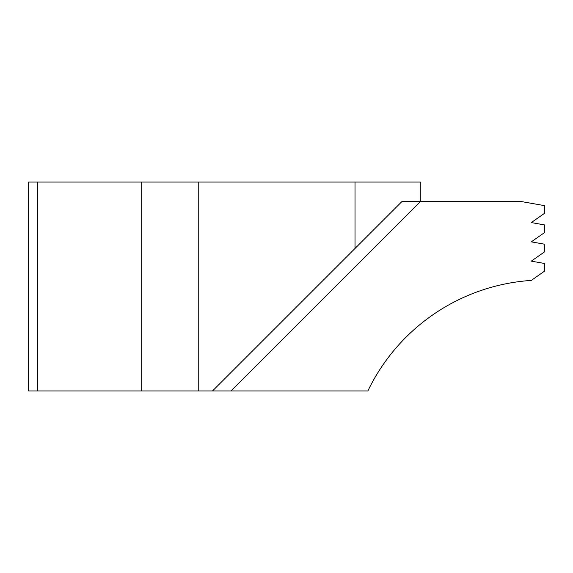 <?xml version="1.0" encoding="UTF-8"?>
<svg xmlns="http://www.w3.org/2000/svg" width="573" height="573" viewBox="0 0 573 573"><rect width="100%" height="100%" fill="white"/><g stroke="black" fill="none" stroke-linecap="round" stroke-linejoin="round"><path stroke-width="0.86" d="M212.533 390.936L230.998 390.936L420.288 201.646L401.831 201.646L212.533 390.936L141.71 390.936L141.71 182.064L420.288 182.064L420.288 201.646L521.874 201.646L544.35 205.607L544.35 213.443L531.293 222.582L544.35 224.881L544.35 232.717L531.293 241.856L544.35 244.162L544.35 251.991L531.293 261.13L544.35 263.437L544.35 271.265L531.293 280.412A195.823 195.823 0 0 0 367.873 390.936L230.998 390.936L420.288 201.646M37.395 390.936L28.65 390.936L28.65 182.064L37.395 182.064L37.395 390.936L141.71 390.936M37.395 182.064L141.71 182.064M355.016 248.453L355.016 182.064M198.237 182.064L198.237 390.936"/></g></svg>
